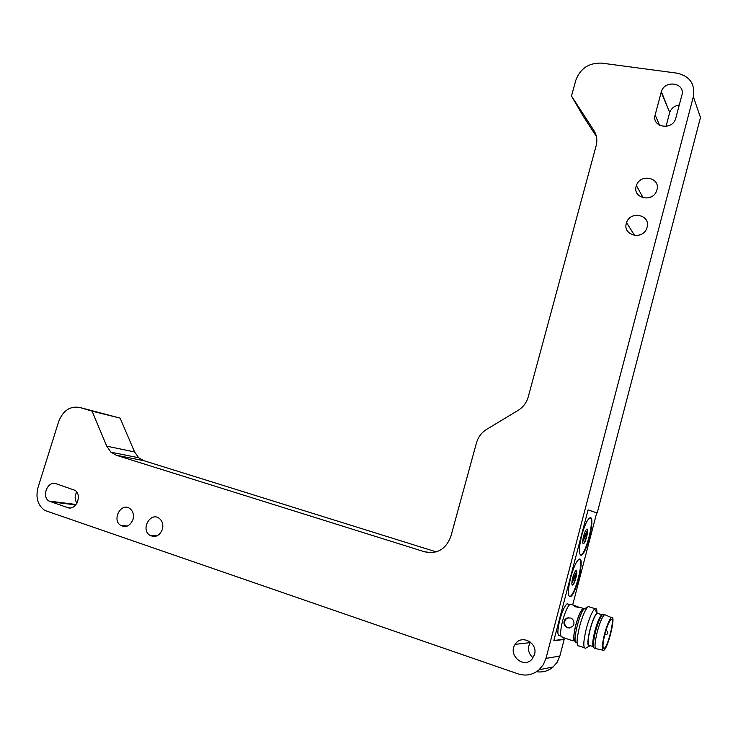 <?xml version="1.0" encoding="UTF-8"?>
<svg xmlns="http://www.w3.org/2000/svg" width="738" height="738" viewBox="0 0 738 738"><rect width="100%" height="100%" fill="white"/><g stroke="black" fill="none" stroke-linecap="round" stroke-linejoin="round"><path stroke-width="1.11" d="M92.093 411.158L79.796 407.487C70.156 405.835 63.127 410.466 58.717 421.398L37.989 487.606C35.479 497.661 37.739 505.262 44.769 510.419L518.039 673.868C525.816 676.294 532.818 674.929 539.054 669.79L543.325 664.68L545.972 658.416L693.342 96.696C695.261 83.975 689.799 76.125 676.93 73.145L601.756 63.127C588.97 62.675 580.326 68.376 575.825 80.23L571.498 96.051L593.896 130.497C596.71 134.98 597.485 139.952 596.221 145.414L528.251 396.841C526.572 402.68 523.177 407.201 518.067 410.402L486.573 429.405C481.536 432.56 478.169 437.044 476.48 442.846L450.835 536.471C445.973 549.22 437.256 554.339 424.682 551.821L116.263 455.245L110.949 452.2L106.742 446.176L92.093 411.158L120.128 418.114L134.565 451.933L138.679 457.744L143.864 460.696L436.241 551.886M534.496 654.551L531.932 659.255C523.528 669.108 507.633 654.846 515.142 644.357C521.157 633.924 538.159 642.761 534.496 654.551M656.949 189.814L656.626 190.819C652.429 203.319 631.7 197.849 636.414 185.598C639.975 173.292 660.713 177.434 656.949 189.814M647.088 227.239L646.737 228.328C642.429 240.865 621.765 234.998 626.562 222.71C630.197 210.358 650.87 214.804 647.088 227.239M681.903 95.101L675.584 118.929C671.718 130.986 651.377 126.954 655.141 114.98L661.349 91.65C664.763 79.473 685.62 82.859 681.903 95.101M162.378 529.432C159.436 536.056 155.174 537.947 149.593 535.124C140.294 528.823 151.059 511.111 159.602 518.657C162.563 521.397 163.485 524.986 162.378 529.432M132.978 519.543C130.128 525.991 125.995 527.919 120.58 525.327C111.392 519.414 121.632 501.655 130.128 508.768C133.154 511.443 134.104 515.041 132.978 519.543M67.601 507.596L49.049 501.093C41.144 496.628 47.675 480.438 56.051 483.731L74.962 490.318C82.628 495.133 75.894 510.954 67.601 507.596L70.276 507.919M79.796 407.487L120.128 418.114M596.378 136.438L583.214 116.17L571.498 96.051M693.342 96.696L700.473 117.517L597.199 512.984L588.085 509.921L553.814 640.704L564.164 639.477L559.838 656.045L545.972 658.416M536.508 671.718C542.799 672.613 548.371 671.017 553.214 666.931L557.31 662.032L559.838 656.045M530.493 642.152L530.179 642.614C527.236 648.324 528.187 653.407 533.039 657.844M652.457 196.096L649.91 197.424M679.301 104.98C674.56 105.718 671.368 108.218 669.717 112.471L661.193 92.195M666.027 126.392L669.56 112.997M76.678 492.034C74.575 496.056 74.667 499.764 76.946 503.178M572.725 604.736L596.728 512.845L597.199 512.984M564.164 639.477L563.694 639.32L564.081 637.835M596.728 512.845L588.075 509.949M553.869 640.483L563.694 639.32M560.88 636.082L559.662 635.676C557.236 635.852 557.282 630.593 559.791 619.902C562.282 611.018 564.736 605.649 567.135 603.785L568.435 604.191M565.243 625.381L565.05 625.925M570.668 577.586C573.491 567.494 576.258 561.406 578.979 559.312C585.345 555.234 576.498 594.173 570.502 596.636C567.614 596.811 567.67 590.455 570.668 577.586M581.673 535.585C584.385 525.862 587.042 520.004 589.653 518.011C595.972 513.925 587.457 552.605 581.507 555.087C578.574 555.207 578.629 548.703 581.673 535.585M569.413 596.664L570.031 596.489C575.271 594.477 583.869 560.852 579.598 559.136M580.419 555.114L581.027 554.948C586.24 552.919 594.542 519.487 590.262 517.836M571.443 604.671L570.114 604.247C567.66 606.175 565.16 611.701 562.596 620.842C560.013 631.839 559.957 637.254 562.421 637.06L563.574 637.438M572.734 577.66C573.823 573.73 574.911 571.36 575.972 570.539C578.454 568.924 575.003 584.136 572.67 585.077C571.544 585.133 571.563 582.66 572.734 577.66M583.629 536.019C584.69 532.246 585.723 529.958 586.747 529.174C589.21 527.55 585.889 542.661 583.573 543.611C582.43 543.648 582.448 541.12 583.629 536.019M564.053 621.304L565.16 619.265L566.959 617.992L570.871 618.029C573.371 619.413 574.339 621.553 573.795 624.44L572.568 626.7L567.78 627.872C564.847 626.627 563.611 624.44 564.053 621.304M575.419 641.313C573.048 641.534 573.158 636.128 575.751 625.068C578.306 615.889 580.769 610.317 583.149 608.361L584.422 608.785M563.509 637.669L572.983 640.833M578.232 606.959L580.686 607.586L575.631 606.839L572.162 604.56L578.232 606.959M572.227 585.068L572.43 585.003C574.45 584.256 577.799 571.258 576.184 570.465M583.131 543.611L583.334 543.546C585.335 542.79 588.573 529.866 586.959 529.1M568.878 617.614L565.751 619.228C563.611 622.909 564.441 625.778 568.232 627.835L569.902 628.075M584.164 609.007L583.048 608.804C580.732 610.704 578.334 616.129 575.852 625.068C573.398 635.446 573.223 640.741 575.336 640.953M576.055 574.681L572.033 582.909L572.125 580.797L576.147 572.568L576.055 574.681L575.234 574.432M586.839 533.454L582.909 541.369L583.011 539.201L586.95 531.295L586.839 533.454L585.99 533.214M587.992 606.784L584.92 608.518C579.957 609.265 571.046 646.995 577.051 641.811M584.284 647.687L579.062 645.971C576.277 646.267 576.433 639.8 579.533 626.571C582.586 615.584 585.511 608.915 588.306 606.571L589.791 607.042M586.009 647.973L585.382 648.324C583.029 647.789 583.334 641.267 586.304 628.748C589.127 618.444 591.894 611.848 594.616 608.951L594.994 608.675C596.313 607.983 596.968 609.367 596.95 612.844M590.04 645.612L589.155 646.239C587.19 645.768 587.457 640.252 589.976 629.662C592.356 620.953 594.69 615.354 596.977 612.881L598.758 613.758M598.333 613.629L597.162 613.26C594.929 615.206 592.577 620.667 590.105 629.652C587.568 640.455 587.402 645.732 589.607 645.473L593.103 646.617M593.509 647.097C592.171 645.584 592.596 640.28 594.8 631.165C597.273 622.162 599.616 616.682 601.821 614.726L597.162 613.26M595.381 648.379L594.957 648.241C592.669 648.527 592.863 642.946 595.548 631.488C598.167 621.959 600.64 616.156 602.964 614.081L604.182 614.468M602.743 650.132L596.553 648.794C594.311 649.006 594.533 643.407 597.208 632.014C599.8 622.558 602.254 616.756 604.56 614.625L605.898 615.197M604.459 634.283C606.931 625.215 609.256 619.643 611.424 617.586C616.396 613.582 608.296 648.158 603.739 650.344C601.654 650.556 601.894 645.206 604.459 634.283M604.846 634.237C602.586 643.896 602.383 648.591 604.256 648.333C608.25 646.267 615.298 616.212 611.009 619.533C609.099 621.304 607.042 626.202 604.846 634.237M134.565 451.933L106.742 446.176M143.864 460.696L116.263 455.245M431.951 552.67L424.682 551.821M594.846 132.13L593.896 130.497M655.141 114.98L659.624 125.322M75.756 504.903L50.433 501.757M606.055 630.012C608.61 632.697 608.204 634.339 604.846 634.92L604.68 634.892M138.679 457.744L110.949 452.2M553.214 666.931L539.054 669.79M530.179 642.614L515.142 644.357M643.185 197.867L636.414 185.598M634.625 235.487L626.562 222.71M669.717 112.471L661.349 91.65M157.065 535.843L149.593 535.124M127.388 526.037L120.58 525.327M76.097 504.478L49.049 501.093M569.653 604.579L567.135 603.785M570.502 596.636L570.031 596.489M581.507 555.087L581.027 554.948M583.149 608.361L580.686 607.586M572.162 604.56L570.114 604.247M574.155 640.898L573.158 640.575M565.751 619.228L565.16 619.265M584.044 609.118L583.048 608.804M594.994 608.675L588.306 606.571M596.977 612.881L594.616 608.951M589.155 646.239L585.382 648.324M602.116 614.588L602.761 614.228M604.597 614.597L602.964 614.081M611.424 617.586L604.56 614.625M604.256 648.333L603.269 648.01M607.383 626.147L608.416 623.638"/></g></svg>
